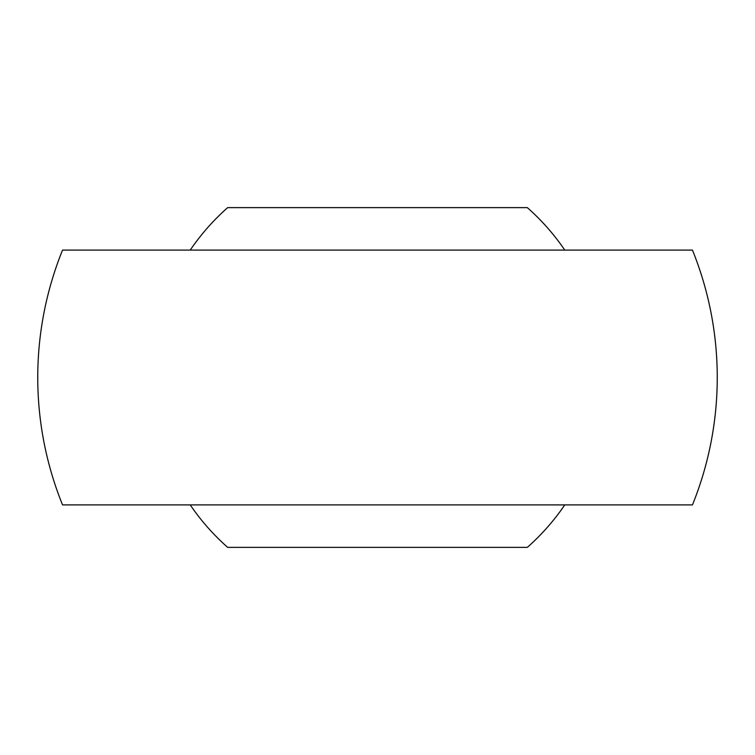 <?xml version="1.0" encoding="UTF-8"?>
<svg xmlns="http://www.w3.org/2000/svg" width="755" height="755" viewBox="0 0 755 755"><rect width="100%" height="100%" fill="white"/><g stroke="black" fill="none" stroke-linecap="round" stroke-linejoin="round"><path stroke-width="1.13" d="M692.458 504.906L62.542 504.906A339.75 339.75 0 0 1 62.542 250.094L692.458 250.094A339.75 339.75 0 0 1 692.458 504.906M564.768 504.906A226.5 226.5 0 0 1 527.32 547.375L227.68 547.375A226.5 226.5 0 0 1 190.232 504.906M190.232 250.094A226.5 226.5 0 0 1 227.68 207.625L527.32 207.625A226.5 226.5 0 0 1 564.768 250.094"/></g></svg>
